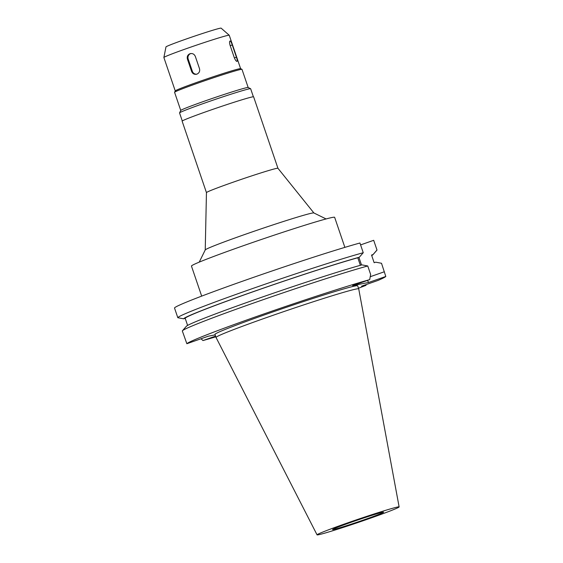 <?xml version="1.0" encoding="UTF-8"?>
<svg xmlns="http://www.w3.org/2000/svg" width="563" height="563" viewBox="0 0 563 563"><rect width="100%" height="100%" fill="white"/><g stroke="black" fill="none" stroke-linecap="round" stroke-linejoin="round"><path stroke-width="0.84" d="M351.403 522.19A26.975 0.943 161.2 0 0 332.557 529.565A26.975 0.943 161.2 0 0 364.775 519.558A26.975 0.943 161.2 0 0 383.621 512.182A26.975 0.943 161.2 0 0 351.403 522.19M240.619 68.665L229.247 35.272A34.526 1.203 161.2 0 0 229.232 35.251L221.118 28.15A29.128 1.013 161.2 0 0 186.332 38.974A29.128 1.013 161.2 0 0 165.972 46.919L163.875 57.496A34.526 1.203 161.2 0 0 163.882 57.525L175.248 90.917M229.232 35.251A34.526 1.203 161.2 0 0 188.007 48.08A34.526 1.203 161.2 0 0 163.875 57.496M174.586 92.262L175.262 90.896A34.526 1.203 -18.8 0 1 199.379 81.494A34.526 1.203 -18.8 0 1 240.591 68.658L241.956 69.326A35.603 1.246 161.2 0 0 199.457 82.571A35.603 1.246 161.2 0 0 174.586 92.262A35.603 1.246 161.2 0 0 174.579 92.311L180.758 110.461M195.326 56.42C194.235 54.027 192.433 53.133 189.928 53.731C187.641 54.801 186.81 56.624 187.444 59.185L191.61 71.431C192.666 73.83 194.418 74.738 196.881 74.147C199.211 73.063 200.083 71.241 199.499 68.665L195.326 56.42M190.576 53.562L189.928 53.731M234.377 57.912L236.418 57.201C237.276 59.657 237.466 61.064 236.981 61.409C236.171 61.325 235.271 60.058 234.278 57.623L230.105 45.371C229.408 42.858 229.38 41.395 230.035 40.993C230.682 41.134 231.421 42.45 232.245 44.949L230.204 45.666M236.418 57.201L232.245 44.949M196.318 74.302L196.881 74.147M196.719 74.196A4.314 4.173 78.9 0 1 192.349 71.29L188.176 59.038A4.314 4.173 78.9 0 1 190.899 53.52M248.17 87.511L241.991 69.362A35.603 1.246 161.2 0 0 241.956 69.326M179.562 112.889L180.772 110.432A35.603 1.246 -18.8 0 1 205.643 100.735A35.603 1.246 -18.8 0 1 248.142 87.497L250.605 88.708A37.545 1.309 161.2 0 0 205.791 102.67A37.545 1.309 161.2 0 0 179.562 112.889A37.545 1.309 161.2 0 0 179.555 112.938L182.285 120.975M253.378 96.773L250.641 88.743A37.545 1.309 161.2 0 0 250.605 88.708M208.514 110.848A37.763 1.316 161.2 0 0 182.131 121.179L206.452 192.623A37.763 1.316 -18.8 0 1 206.452 192.609A37.763 1.316 -18.8 0 1 232.843 182.299A37.763 1.316 -18.8 0 1 277.939 168.274L253.624 96.836A37.763 1.316 161.2 0 0 208.514 110.848M199.232 262.133L205.249 249.916A57.398 2.006 161.2 0 1 245.348 234.292A57.398 2.006 -18.8 0 1 313.858 212.941L326.083 218.951M344.873 247.375L334.647 217.332A75.632 2.639 161.2 0 0 244.3 245.384A75.632 2.639 161.2 0 0 191.455 266.074L201.681 296.124M360.587 244.905L373.691 240.31L376.992 250.014A105.197 3.674 -18.8 0 1 376.872 250.232L372.98 254.68A100.066 3.491 -18.8 0 1 371.714 255.553M363.248 252.717L359.94 243.012A105.197 3.674 161.2 0 0 248.023 279.283A105.197 3.674 161.2 0 0 174.509 308.01L177.817 317.715A105.197 3.674 -18.8 0 1 251.323 288.988A105.197 3.674 -18.8 0 1 363.248 252.717L359.328 257.221L357.794 257.763L360.369 265.314M367.421 280.43L368.709 282.457L385.803 276.468A105.197 3.674 -18.8 0 1 378.139 280.381L361.53 286.208L366.034 285.321L365.823 284.702M215.157 334.858L208.289 336.21L186.86 343.719A105.197 3.674 -18.8 0 1 260.254 315.217A105.197 3.674 -18.8 0 1 369.701 279.628L352.607 285.617L368.709 282.457M187.613 325.435L185.171 318.271L183.637 318.813L177.817 317.715M186.86 343.719L182.328 330.974A105.197 3.674 161.2 0 1 182.447 330.755A105.197 3.674 161.2 0 1 255.841 302.247A105.197 3.674 161.2 0 1 367.759 265.975L370.644 274.455L369.701 279.628M182.447 330.755L186.346 326.308A100.066 3.491 161.2 0 1 256.158 299.192A100.066 3.491 161.2 0 1 361.939 264.877L367.759 265.975M361.509 264.997L358.912 257.368M385.803 276.468L381.51 263.273L375.683 262.175L374.149 262.717L371.545 255.06L373.079 254.525L376.992 250.014M384.395 271.753L370.257 276.707M366.034 285.321A105.197 3.674 -18.8 0 1 358.497 288.228M215.819 336.801A105.197 3.674 -18.8 0 1 202.961 340.559L215.587 336.132M358.715 288.868L357.674 285.807A75.365 2.632 161.2 0 0 267.65 313.76A75.365 2.632 161.2 0 0 214.989 334.38L216.03 337.441A75.365 2.632 -18.8 0 1 268.692 316.828A75.365 2.632 -18.8 0 1 358.715 288.868A75.365 2.632 -18.8 0 1 358.722 288.882L399.125 506.911A43.344 1.513 -18.8 0 1 368.835 518.762A43.344 1.513 -18.8 0 1 317.06 534.85A43.344 1.513 -18.8 0 1 347.343 522.985A43.344 1.513 -18.8 0 1 399.125 506.911M201.033 338.75L202.961 340.559M357.794 257.763A98.455 3.434 161.2 0 0 253.948 291.458A98.455 3.434 161.2 0 0 185.171 318.271M183.637 318.813A100.066 3.491 -18.8 0 1 253.547 291.543A100.066 3.491 -18.8 0 1 359.328 257.221M317.06 534.85L216.037 337.455A75.365 2.632 -18.8 0 1 216.03 337.441M191.61 71.431L192.349 71.29M188.176 59.038L187.444 59.185M277.939 168.274L313.887 212.955M206.452 192.609L205.235 249.944"/></g></svg>
